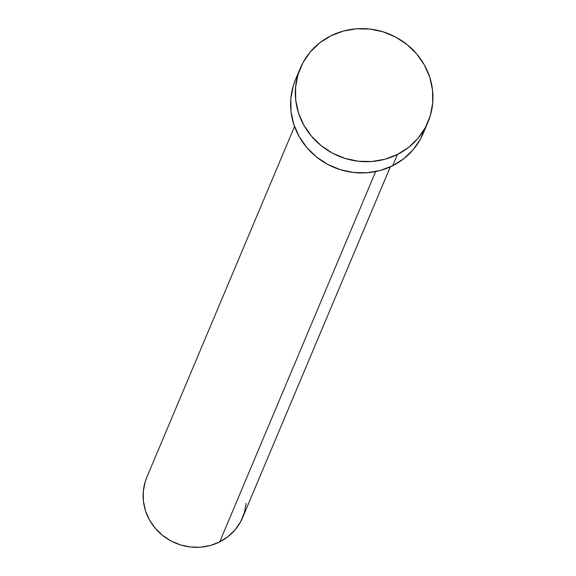 <?xml version="1.0" encoding="UTF-8"?>
<svg xmlns="http://www.w3.org/2000/svg" width="576" height="576" viewBox="0 0 576 576"><rect width="100%" height="100%" fill="white"/><g stroke="black" fill="none" stroke-linecap="round" stroke-linejoin="round"><path stroke-width="0.86" d="M294.545 126.504L146.822 477.266A51.97 49.536 22.8 0 0 160.538 533.678A51.97 49.536 22.8 0 0 219.679 541.922L375.653 171.583L219.679 541.922A51.97 49.536 22.8 0 0 242.611 517.608L390.334 166.846M397.426 154.462A69.293 66.053 -157.2 0 1 318.564 143.474A69.293 66.053 -157.2 0 1 300.276 68.256A69.293 66.053 -157.2 0 1 330.854 35.834A69.293 66.053 -157.2 0 1 409.716 46.822A69.293 66.053 -157.2 0 1 428.004 122.04A69.293 66.053 -157.2 0 1 397.426 154.462L392.681 165.73L397.426 154.462L385.034 159.214L371.844 161.496L358.358 161.23L345.089 158.429L332.554 153.194L321.235 145.728L311.566 136.318L303.912 125.323L298.577 113.17L295.754 100.325L295.567 87.286L298.015 74.542L303.005 62.59L310.342 51.898L319.745 42.862L330.854 35.834L343.246 31.082L356.436 28.8L369.929 29.066L383.191 31.867L395.726 37.102L407.045 44.568L416.722 53.978L424.368 64.973L429.71 77.126L432.526 89.971L432.713 103.01L430.265 115.754L425.282 127.706L417.946 138.398L408.535 147.434L397.426 154.462M300.276 68.256L295.538 79.517A69.293 66.053 22.8 0 0 313.826 154.735A69.293 66.053 22.8 0 0 392.681 165.73A69.293 66.053 22.8 0 0 423.259 133.308L428.004 122.04M425.52 127.015L420.538 138.967L413.201 149.666L403.798 158.702L392.681 165.73L380.297 170.474L367.099 172.757L353.614 172.498L340.344 169.69L327.809 164.455L316.49 156.989L306.821 147.578L299.167 136.584L293.832 124.438L291.017 111.593L290.822 98.546L293.27 85.802L295.661 79.222M246.146 503.338L244.31 512.892L240.566 521.856L235.066 529.877L228.017 536.659L219.679 541.922L210.391 545.486L200.491 547.2L190.375 546.998L180.425 544.896L171.029 540.972L162.533 535.37L155.282 528.314L149.544 520.07L145.541 510.955L143.431 501.322L143.287 491.537L145.123 481.982L146.909 477.05"/></g></svg>
